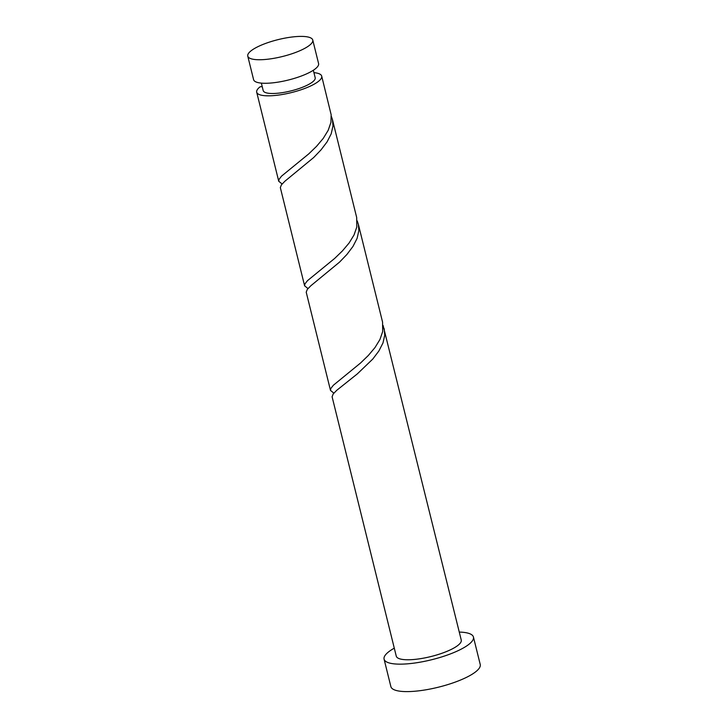 <?xml version="1.0" encoding="UTF-8"?>
<svg xmlns="http://www.w3.org/2000/svg" width="728" height="728" viewBox="0 0 728 728"><rect width="100%" height="100%" fill="white"/><g stroke="black" fill="none" stroke-linecap="round" stroke-linejoin="round"><path stroke-width="1.09" d="M300.409 36.4A33.479 8.718 -13.9 0 0 265.11 43.616A33.479 8.718 -13.9 0 0 247.766 56.111A33.479 8.718 -13.9 0 0 260.124 59.742A33.479 8.718 -13.9 0 0 295.422 52.525A33.479 8.718 -13.9 0 0 312.758 40.031A33.479 8.718 -13.9 0 0 300.409 36.4M312.758 40.031L318.582 63.563A33.479 8.718 166.1 0 1 301.246 76.058A33.479 8.718 166.1 0 1 265.947 83.274A33.479 8.718 166.1 0 1 253.59 79.643L247.766 56.111M313.34 70.252L315.188 77.723A26.781 6.98 166.1 0 1 301.319 87.715A26.781 6.98 166.1 0 1 273.082 93.493A26.781 6.98 166.1 0 1 263.199 90.591L261.352 83.119M394.285 648.157A46.028 11.994 -13.9 0 0 384.075 659.159A46.028 11.994 -13.9 0 0 401.064 664.145A46.028 11.994 -13.9 0 0 449.595 654.226A46.028 11.994 -13.9 0 0 473.437 637.045A46.028 11.994 -13.9 0 0 459.277 632.068M384.075 659.159L390.872 686.613A46.028 11.994 -13.9 0 0 407.853 691.6A46.028 11.994 -13.9 0 0 456.392 681.672A46.028 11.994 -13.9 0 0 480.234 664.491L473.437 637.045M358.322 224.142L382.555 322.058L382.691 331.559L379.925 339.53L374.966 347.602L368.286 355.519L360.542 363.008L333.379 385.23L330.794 388.515L330.503 390.436L306.215 292.183L307.307 289.38L310.847 285.749L339.521 262.144L346.919 254.454L352.971 246.437L357.102 238.375L358.868 230.53L358.322 224.142L357.211 220.884M384.202 328.719L384.748 335.108L382.983 342.961L378.851 351.023L372.8 359.031L357.357 373.864L336.727 390.326L333.187 393.966L332.095 396.76L396.26 656.137A33.479 8.718 -13.9 0 0 408.617 659.768A33.479 8.718 -13.9 0 0 443.916 652.552A33.479 8.718 -13.9 0 0 461.252 640.058L383.092 325.462M330.503 390.436L333.861 393.138M313.932 72.645A33.479 8.718 166.1 0 1 321.694 76.112L331.167 114.797L330.931 122.395L328.164 130.367L323.205 138.438L316.525 146.355L308.781 153.854L281.618 176.067L279.033 179.352L278.742 181.272L282.1 183.975M321.694 76.112A33.479 8.718 166.1 0 1 304.349 88.607A33.479 8.718 166.1 0 1 269.051 95.823A33.479 8.718 166.1 0 1 256.702 92.201A33.479 8.718 166.1 0 1 260.114 86.805L262.198 86.559M332.441 119.565L356.675 217.481L356.811 226.981L354.045 234.944L349.085 243.025L342.406 250.933L334.662 258.431L307.498 280.653L304.914 283.938L304.623 285.849L280.335 187.606L281.427 184.803L284.966 181.163L313.641 157.567L321.03 149.868L327.09 141.86L331.213 133.797L332.987 125.944L332.441 119.565L331.331 116.298M304.623 285.849L307.98 288.561M256.702 92.201L278.742 181.272"/></g></svg>
